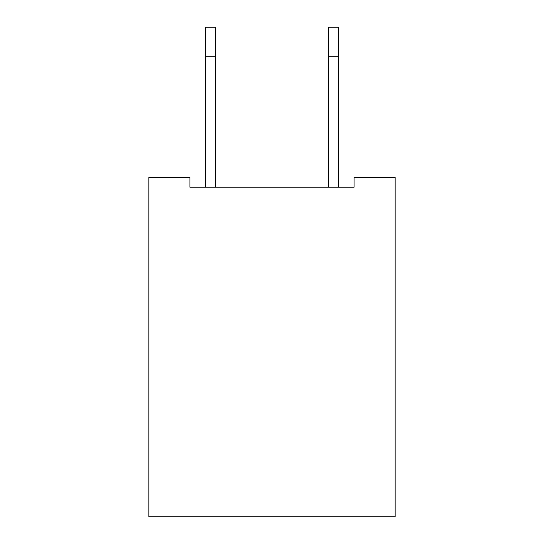 <?xml version="1.0" encoding="UTF-8"?>
<svg xmlns="http://www.w3.org/2000/svg" width="544" height="544" viewBox="0 0 544 544"><rect width="100%" height="100%" fill="white"/><g stroke="black" fill="none" stroke-linecap="round" stroke-linejoin="round"><path stroke-width="0.82" d="M395.128 177.473L395.128 516.8L148.872 516.8L148.872 177.473L189.917 177.473L189.917 187.17L354.083 187.17L354.083 177.473L395.128 177.473M338.409 187.17L338.409 27.2L328.719 27.2L328.719 187.17M205.591 187.17L205.591 27.2L215.281 27.2L215.281 187.17M338.409 56.284L328.719 56.284M205.591 56.284L215.281 56.284"/></g></svg>
